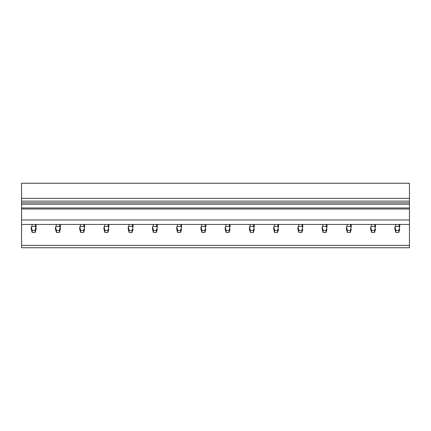<?xml version="1.0" encoding="UTF-8"?>
<svg xmlns="http://www.w3.org/2000/svg" width="431" height="431" viewBox="0 0 431 431"><rect width="100%" height="100%" fill="white"/><g stroke="black" fill="none" stroke-linecap="round" stroke-linejoin="round"><path stroke-width="0.65" d="M409.45 245.347L409.45 224.432L21.55 224.432L21.55 245.347L409.45 245.347L409.45 247.744L21.55 247.744L21.55 245.347M21.55 198.373L409.45 198.373L409.45 183.256L21.55 183.256L21.55 219.972L409.45 219.972L409.45 224.432M21.55 219.972L21.55 224.432M21.55 209.003L409.45 209.003L409.45 219.972M21.55 207.974L409.45 207.974L409.45 209.003M21.55 201.115L409.45 201.115L409.45 207.974M409.45 198.373L409.45 201.115M36.096 226.857L36.096 229.26L35.127 232.508L35.127 230.45L36.096 226.857L36.096 224.432M35.127 232.508L32.217 232.508L31.247 229.26L31.247 226.857L32.217 230.45L35.127 230.45M31.463 227.261L31.975 226.377L35.369 226.377L35.881 227.261M32.217 232.508L32.217 230.45M31.247 226.857L31.247 229.26M60.34 226.857L60.34 229.26L59.37 232.508L59.37 230.45L60.34 226.857L60.34 224.432M59.37 232.508L56.461 232.508L55.491 229.26L55.491 226.857L56.461 230.45L59.37 230.45M55.707 227.261L56.219 226.377L59.613 226.377L60.124 227.261M56.461 232.508L56.461 230.45M55.491 226.857L55.491 229.26M84.584 229.26L83.614 232.508L83.614 230.45L84.584 226.857L84.584 224.432L84.584 226.857M83.614 232.508L80.705 232.508L79.735 229.26L79.735 226.857L80.705 230.45L83.614 230.45M79.95 227.261L80.462 226.377L83.856 226.377L84.368 227.261M80.705 232.508L80.705 230.45M79.735 226.857L79.735 229.26M108.827 229.26L107.858 232.508L107.858 230.45L108.827 226.857L108.827 224.432L108.827 226.857M107.858 232.508L104.948 232.508L103.979 229.26L103.979 226.857L104.948 230.45L107.858 230.45M104.194 227.261L104.706 226.377L108.1 226.377L108.612 227.261M104.948 232.508L104.948 230.45M103.979 226.857L103.979 229.26M133.071 229.26L132.101 232.508L132.101 230.45L133.071 226.857L133.071 224.432L133.071 226.857M132.101 232.508L129.192 232.508L128.222 229.26L128.222 226.857L129.192 230.45L132.101 230.45M128.438 227.261L128.95 226.377L132.344 226.377L132.856 227.261M129.192 232.508L129.192 230.45M128.222 226.857L128.222 229.26M157.315 229.26L156.345 232.508L156.345 230.45L157.315 226.857L157.315 224.432L157.315 226.857M156.345 232.508L153.436 232.508L152.466 229.26L152.466 226.857L153.436 230.45L156.345 230.45M152.682 227.261L153.194 226.377L156.588 226.377L157.1 227.261M153.436 232.508L153.436 230.45M152.466 226.857L152.466 229.26M181.559 229.26L180.589 232.508L180.589 230.45L181.559 226.857L181.559 224.432L181.559 226.857M180.589 232.508L177.68 232.508L176.71 229.26L176.71 226.857L177.68 230.45L180.589 230.45M176.925 227.261L177.437 226.377L180.831 226.377L181.343 227.261M177.68 232.508L177.68 230.45M176.71 226.857L176.71 229.26M205.802 229.26L204.833 232.508L204.833 230.45L205.802 226.857L205.802 224.432L205.802 226.857M204.833 232.508L201.923 232.508L200.954 229.26L200.954 226.857L201.923 230.45L204.833 230.45M201.169 227.261L201.681 226.377L205.075 226.377L205.587 227.261M201.923 232.508L201.923 230.45M200.954 226.857L200.954 229.26M230.046 229.26L229.076 232.508L229.076 230.45L230.046 226.857L230.046 224.432L230.046 226.857M229.076 232.508L226.167 232.508L225.197 229.26L225.197 226.857L226.167 230.45L229.076 230.45M225.413 227.261L225.925 226.377L229.319 226.377L229.831 227.261M226.167 232.508L226.167 230.45M225.197 226.857L225.197 229.26M254.29 229.26L253.32 232.508L253.32 230.45L254.29 226.857L254.29 224.432L254.29 226.857M253.32 232.508L250.411 232.508L249.441 229.26L249.441 226.857L250.411 230.45L253.32 230.45M249.657 227.261L250.169 226.377L253.563 226.377L254.075 227.261M250.411 232.508L250.411 230.45M249.441 226.857L249.441 229.26M278.534 229.26L277.564 232.508L277.564 230.45L278.534 226.857L278.534 224.432L278.534 226.857M277.564 232.508L274.655 232.508L273.685 229.26L273.685 226.857L274.655 230.45L277.564 230.45M273.9 227.261L274.412 226.377L277.806 226.377L278.318 227.261M274.655 232.508L274.655 230.45M273.685 226.857L273.685 229.26M302.777 229.26L301.808 232.508L301.808 230.45L302.777 226.857L302.777 224.432L302.777 226.857M301.808 232.508L298.898 232.508L297.929 229.26L297.929 226.857L298.898 230.45L301.808 230.45M298.144 227.261L298.656 226.377L302.05 226.377L302.562 227.261M298.898 232.508L298.898 230.45M297.929 226.857L297.929 229.26M327.021 229.26L326.051 232.508L326.051 230.45L327.021 226.857L327.021 224.432L327.021 226.857M326.051 232.508L323.142 232.508L322.172 229.26L322.172 226.857L323.142 230.45L326.051 230.45M322.388 227.261L322.9 226.377L326.294 226.377L326.806 227.261M323.142 232.508L323.142 230.45M322.172 226.857L322.172 229.26M351.265 229.26L350.295 232.508L350.295 230.45L351.265 226.857L351.265 224.432L351.265 226.857M350.295 232.508L347.386 232.508L346.416 229.26L346.416 226.857L347.386 230.45L350.295 230.45M346.632 227.261L347.144 226.377L350.538 226.377L351.049 227.261M347.386 232.508L347.386 230.45M346.416 226.857L346.416 229.26M375.509 229.26L374.539 232.508L374.539 230.45L375.509 226.857L375.509 224.432L375.509 226.857M374.539 232.508L371.63 232.508L370.66 229.26L370.66 226.857L371.63 230.45L374.539 230.45M370.875 227.261L371.387 226.377L374.781 226.377L375.293 227.261M371.63 232.508L371.63 230.45M370.66 226.857L370.66 229.26M399.752 229.26L398.783 232.508L398.783 230.45L399.752 226.857L399.752 224.432L399.752 226.857M398.783 232.508L395.873 232.508L394.904 229.26L394.904 226.857L395.873 230.45L398.783 230.45M395.119 227.261L395.631 226.377L399.025 226.377L399.537 227.261M395.873 232.508L395.873 230.45M394.904 226.857L394.904 229.26M21.55 204.202L409.45 204.202M409.45 202.829L21.55 202.829M31.975 226.377L31.975 224.432M35.369 226.377L35.369 224.432M56.219 226.377L56.219 224.432M59.613 226.377L59.613 224.432M80.462 226.377L80.462 224.432M83.856 226.377L83.856 224.432M104.706 226.377L104.706 224.432M108.1 226.377L108.1 224.432M128.95 226.377L128.95 224.432M132.344 226.377L132.344 224.432M153.194 226.377L153.194 224.432M156.588 226.377L156.588 224.432M177.437 226.377L177.437 224.432M180.831 226.377L180.831 224.432M201.681 226.377L201.681 224.432M205.075 226.377L205.075 224.432M225.925 226.377L225.925 224.432M229.319 226.377L229.319 224.432M250.169 226.377L250.169 224.432M253.563 226.377L253.563 224.432M274.412 226.377L274.412 224.432M277.806 226.377L277.806 224.432M298.656 226.377L298.656 224.432M302.05 226.377L302.05 224.432M322.9 226.377L322.9 224.432M326.294 226.377L326.294 224.432M347.144 226.377L347.144 224.432M350.538 226.377L350.538 224.432M371.387 226.377L371.387 224.432M374.781 226.377L374.781 224.432M395.631 226.377L395.631 224.432M399.025 226.377L399.025 224.432"/></g></svg>
